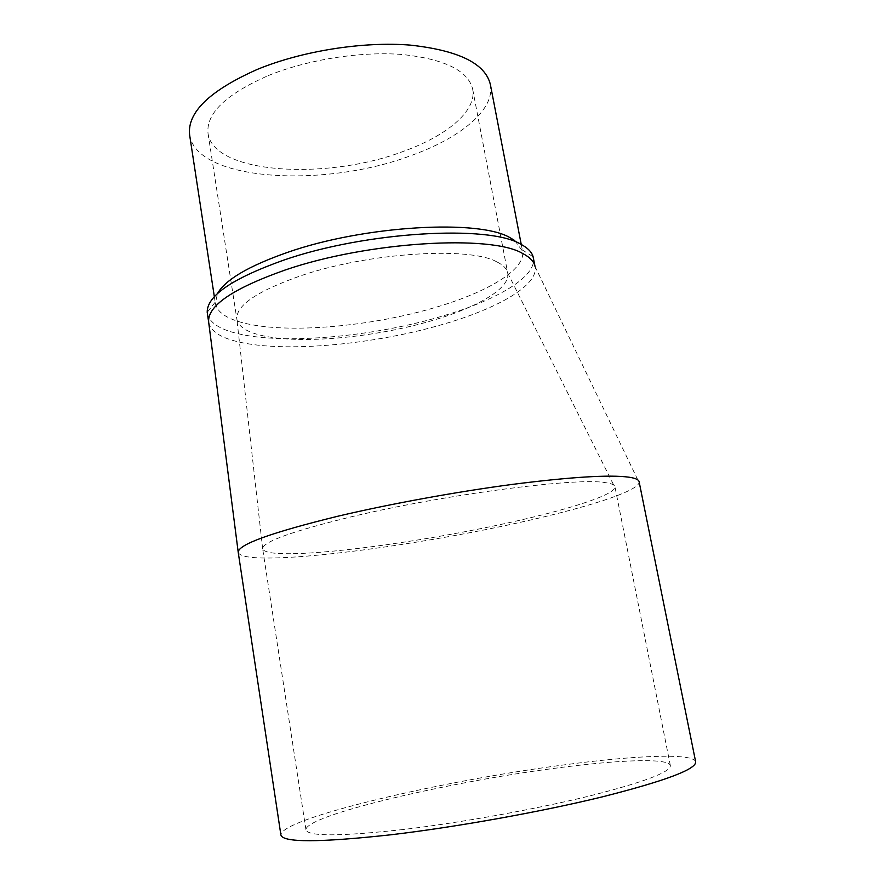 <?xml version="1.0" encoding="UTF-8"?>
<svg xmlns="http://www.w3.org/2000/svg" width="885" height="885" viewBox="0 0 885 885"><rect width="100%" height="100%" fill="white"/><g stroke="black" fill="none" stroke-linecap="round" stroke-linejoin="round"><path stroke-width="0.66" stroke-dasharray="4.42 3.32" d="M238.242 552.439C239.724 556.488 250.898 558.335 271.772 558.004C326.687 557.185 432.234 541.708 516.608 523.146C583.16 508.621 637.233 491.861 639.103 482.568L639.103 481.683M208.683 322.306L208.683 322.328C210.553 331.156 220.42 337.661 238.275 341.853C285.247 353.06 375.528 344.398 444.237 323.943C498.388 308.157 538.666 285.047 535.071 266.639L535.071 266.639M290.678 553.722C273.288 553.91 263.962 552.306 262.679 548.91L262.657 548.788C262.469 541.897 292.172 531.199 351.776 516.685C444.491 494.483 576.843 477.336 605.008 482.59C611.269 483.42 614.566 484.781 614.92 486.673L614.909 487.502C613.161 495.512 566.743 510.037 508.355 522.825C433.119 539.452 338.17 553.291 290.678 553.722M496.397 261.65C468.862 246.428 368.89 252.623 301.309 275.589C257.192 290.999 235.709 305.557 236.87 319.264L236.881 319.286C238.331 326.311 246.052 331.576 260.068 335.083C298.345 344.851 375.328 337.661 433.274 320.237C478.188 307.04 510.667 287.99 507.713 273.067L507.691 272.923C506.806 268.598 503.045 264.847 496.397 261.65M695.665 761.852C693.575 752.637 633.406 755.48 561.588 765.226C441.084 781.001 280.512 818.393 280.899 834.986M403.593 829.477C340.393 836.48 307.847 836.602 305.956 829.831C304.783 815.583 446.671 782.34 553.733 768.423C616.978 759.883 668.706 757.615 670.354 765.58C670.764 772.096 643.616 782.285 588.912 796.146C535.226 809.277 460.963 822.652 403.593 829.477M207.322 313.345C209.225 322.383 219.104 329.076 236.97 333.446C283.963 345.095 374.189 336.61 442.788 315.989C496.872 300.07 537.029 276.596 533.345 257.767M268.443 75.524C307.748 59.516 360.914 51.186 402.144 54.494C444.679 59.085 468.187 70.634 472.667 89.142C476.96 111.079 446.416 136.08 402.896 151.545C326.476 180.518 213.916 174.102 208.041 133.546C205.851 113.501 225.985 94.164 268.443 75.524M514.827 240.598L522.526 251.119C526.055 269.14 488.642 291.552 437.732 306.73C372.773 326.521 286.961 334.353 242.866 322.76C226.317 318.478 217.157 312.04 215.376 303.444L217.456 293.632M189.622 134.963C196.758 181.414 324.142 188.262 410.419 155.804C459.923 138.337 495.323 109.806 490.367 84.506M262.679 548.91L236.87 319.264M305.956 829.831L262.657 548.788M472.667 89.142L507.713 273.067M214.347 296.718L215.376 303.444M522.205 249.858L533.102 256.761M215.243 302.139L207.212 312.316M521.243 244.459L522.526 251.119M208.041 133.546L236.881 319.286M670.354 765.58L614.92 486.673M507.691 272.923L614.909 487.502M535.038 266.474L639.103 482.568"/><path stroke-width="1.33" d="M238.231 552.373L280.899 834.986C282.713 842.653 319.219 842.608 390.407 834.832C455.83 827.154 541.41 811.777 602.939 796.71C665.454 780.836 696.351 769.22 695.665 761.852L639.103 481.683C638.727 479.648 635.33 478.143 628.925 477.181C609.721 474.581 571.146 476.949 513.2 484.283C457.014 491.684 390.174 503.875 338.159 516.154C271.075 532.604 237.766 544.673 238.231 552.373L208.683 322.306C207.079 306.077 232.523 288.665 284.992 270.069C367.684 241.55 491.319 234.381 522.659 253.497C529.905 257.225 534.031 261.551 535.038 266.474L533.102 256.761C531.819 252.07 527.737 247.911 520.889 244.282C489.46 224.624 365.936 231.439 283.399 260.245C232.224 278.543 206.825 295.9 207.212 312.316L208.683 322.306M217.456 293.632C225.21 279.815 248.497 266.086 287.326 252.446C364.631 225.266 480.046 219.06 510.335 237.877L514.827 240.598M521.243 244.459L490.367 84.506C485.367 63.532 458.629 50.39 410.142 45.102C363.082 41.307 302.161 50.932 257.48 69.329C209.679 90.558 187.056 112.439 189.622 134.963L214.347 296.718"/></g></svg>
